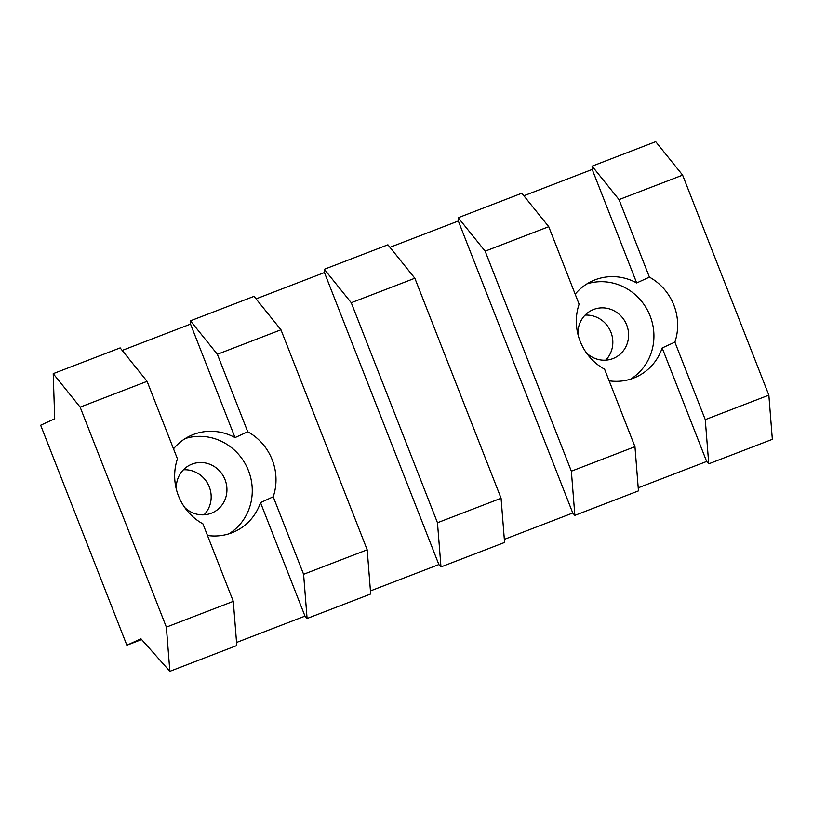 <?xml version="1.0" encoding="UTF-8"?>
<svg xmlns="http://www.w3.org/2000/svg" width="813" height="813" viewBox="0 0 813 813"><rect width="100%" height="100%" fill="white"/><g stroke="black" fill="none" stroke-linecap="round" stroke-linejoin="round"><path stroke-width="1.22" d="M40.65 425.229L54.715 418.776L53.211 373.665L80.131 407.12L166.36 627.128L169.856 671.325L140.934 638.784L126.869 645.237L40.65 425.229M141.625 639.557L126.869 645.237M605.715 360.159A26.392 25.101 65.4 0 0 610.329 330.8A26.392 25.101 65.4 0 0 585.065 315.129M204.053 514.822A26.392 25.101 65.4 0 0 208.667 485.463A26.392 25.101 65.4 0 0 183.403 469.792M166.36 627.128L233.301 601.356L202.925 523.857A52.784 50.203 65.4 0 1 177.447 458.847L147.082 381.338L120.151 347.893L53.211 373.665M122.194 350.423L190.547 324.102L190.445 320.83L254.042 296.339L280.963 329.783L367.191 549.801L370.687 593.988L307.09 618.48L303.595 574.293L273.219 496.784A52.784 50.203 65.4 0 0 247.741 431.774L217.366 354.275L190.445 320.83M256.075 298.869L324.438 272.548L324.326 269.276L387.923 244.784L414.854 278.239L501.072 498.247L504.578 542.444L440.981 566.925L437.475 522.739L351.257 302.721L324.326 269.276M389.966 247.315L458.329 220.994L458.217 217.721L521.814 193.23L548.745 226.685L579.11 304.184A52.784 50.203 65.4 0 0 604.587 369.193L634.963 446.693L571.366 471.184L485.148 251.166L458.217 217.721M523.857 195.76L592.21 169.439L592.108 166.167L655.705 141.675L682.625 175.13L768.854 395.138L772.35 439.335L708.753 463.817L705.257 419.63L674.881 342.121A52.784 50.203 65.4 0 0 649.404 277.121L619.028 199.612L592.108 166.167M586.458 352.933A26.392 25.101 65.4 0 0 614.272 358.025A26.392 25.101 65.4 0 0 626.406 324.285A26.392 25.101 65.4 0 0 593.642 309.458A26.392 25.101 65.4 0 0 592.27 310.038A26.392 25.101 65.4 0 0 577.982 334.448M184.795 507.597A26.392 25.101 65.4 0 0 212.61 512.688A26.392 25.101 65.4 0 0 224.744 478.948A26.392 25.101 65.4 0 0 191.98 464.121A26.392 25.101 65.4 0 0 190.608 464.701A26.392 25.101 65.4 0 0 176.319 489.101M682.625 175.13L619.028 199.612M592.21 169.439L636.691 282.944L649.404 277.121M636.691 282.944A52.784 50.203 65.4 0 0 595.025 279.845A52.784 50.203 65.4 0 0 592.281 280.993A52.784 50.203 65.4 0 0 575.187 294.174M548.745 226.685L485.148 251.166M458.329 220.994L572.769 513.013L574.862 515.371L571.366 471.184M572.769 513.013L504.334 539.365M414.854 278.239L351.257 302.721M324.438 272.548L438.878 564.568L440.981 566.925M438.878 564.568L370.443 590.919M280.963 329.783L217.366 354.275M190.547 324.102L235.028 437.607L247.741 431.774M235.028 437.607A52.784 50.203 65.4 0 0 193.372 434.498A52.784 50.203 65.4 0 0 190.618 435.656A52.784 50.203 65.4 0 0 173.525 448.837M147.082 381.338L80.131 407.12M768.854 395.138L705.257 419.63M638.215 487.81L706.649 461.459L708.753 463.817M634.963 446.693L638.459 490.889L574.862 515.371M236.553 642.473L304.987 616.122L307.09 618.48M233.301 601.356L236.796 645.542L169.856 671.325M630.624 379.143A52.784 50.203 65.4 0 0 648.906 313.107A52.784 50.203 65.4 0 0 586.935 283.869M228.961 533.806A52.784 50.203 65.4 0 0 247.243 467.77A52.784 50.203 65.4 0 0 185.273 438.532M609.15 380.819A52.784 50.203 65.4 0 0 636.294 376.968A52.784 50.203 65.4 0 0 662.168 347.954L674.881 342.121M501.072 498.247L437.475 522.739M367.191 549.801L303.595 574.293M207.488 535.482A52.784 50.203 65.4 0 0 234.632 531.631A52.784 50.203 65.4 0 0 260.506 502.617L273.219 496.784M706.649 461.459L662.168 347.954M304.987 616.122L260.506 502.617"/></g></svg>
